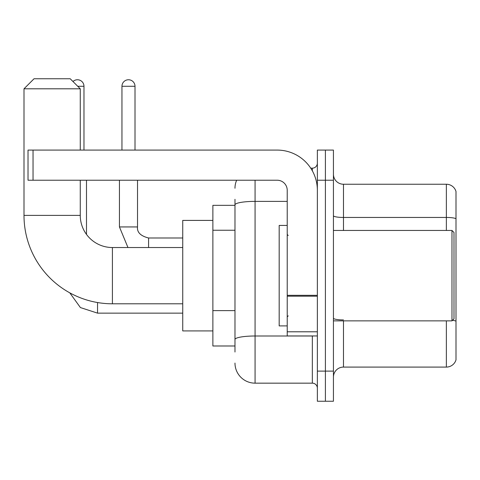 <?xml version="1.0" encoding="UTF-8"?>
<svg xmlns="http://www.w3.org/2000/svg" width="480" height="480" viewBox="0 0 480 480"><rect width="100%" height="100%" fill="white"/><g stroke="black" fill="none" stroke-linecap="round" stroke-linejoin="round"><path stroke-width="0.72" d="M234.978 205.338L212.874 205.338L212.874 345.99L234.978 345.99M234.978 352.02L234.978 199.314M317.358 371.106L317.358 401.244L325.398 401.244L325.398 371.106L325.398 401.244L333.432 401.244L333.432 371.106L325.398 371.106L325.398 180.222L325.398 371.106L317.358 371.106L317.358 180.222L325.398 180.222L325.398 150.084L325.398 180.222L333.432 180.222L333.432 371.106M333.432 180.222L333.432 150.084L317.358 150.084L317.358 180.222M255.072 180.222L255.072 383.16L312.336 383.16L312.336 335.946M310.734 168.168L312.336 168.168A5.022 5.022 0 0 0 317.358 163.146M234.978 224.22L234.978 204.864A20.094 3.492 180 0 1 255.072 201.378L287.22 201.378M317.358 388.188A5.022 5.022 0 0 0 312.336 383.16M234.978 188.262A20.094 20.094 0 0 1 236.652 180.222M255.072 383.16A20.094 20.094 0 0 1 234.978 363.072M333.432 377.136A10.044 10.044 0 0 1 343.482 367.086L446.358 367.086L446.358 320.874M456 191.478A10.044 10.044 0 0 0 446.358 184.242A10.044 10.044 0 0 1 456 191.478L456 359.856A10.044 10.044 0 0 1 446.358 367.086M456 218.706A10.044 1.746 180 0 0 446.358 217.452L446.358 184.242L343.482 184.242A10.044 10.044 0 0 1 333.432 174.198A10.044 10.044 0 0 0 343.482 184.242L343.482 230.454M182.736 303.798L112.41 303.798A88.41 88.41 0 0 1 24 215.388L24 88.8L34.044 78.756L70.212 78.756L80.262 88.8L24 88.8M112.41 303.798L112.41 247.536A32.148 32.148 0 0 1 80.262 215.388L80.262 180.222M80.262 150.084L80.262 88.8M212.874 220.41L182.736 220.41L182.736 330.918L212.874 330.918M72.984 81.522A6.528 6.528 0 0 1 83.976 86.286L83.976 150.084M86.49 234.402L86.49 180.222M121.956 150.084L121.956 86.286A6.528 6.528 0 0 1 128.484 79.758A6.528 6.528 0 0 1 135.012 86.286L135.012 150.084M317.358 335.946L287.22 335.946L287.22 295.32L317.358 295.32M317.358 190.272A40.188 40.188 0 0 0 277.17 150.084L33.042 150.084L33.042 180.222L277.17 180.222A10.044 10.044 0 0 1 287.22 190.272L287.22 295.32M33.042 180.222L28.02 180.222L28.02 150.084L33.042 150.084M451.98 230.454L453.99 232.464L453.99 318.864L451.98 320.874L451.98 230.454L333.432 230.454M287.22 225.432L279.18 225.432L279.18 325.896L287.22 325.896M234.978 230.244L212.874 230.244M234.978 310.62L212.874 310.62M314.082 335.946A5.022 0.87 0 0 1 312.336 336L255.072 336A20.094 3.492 180 0 0 234.978 339.486M312.336 170.814L312.336 168.168M343.482 320.874L343.482 367.086M446.358 230.454L446.358 217.452L343.482 217.452A10.044 1.746 0 0 1 333.432 215.706M456 321.18A10.044 1.746 180 0 0 452.562 320.298M343.482 319.926A10.044 1.746 -0 0 1 333.432 318.18M24 215.388L80.262 215.388M97.542 302.538L97.542 313.14L80.406 307.566L69.78 292.836L80.406 307.566L97.542 313.14L80.406 307.566L69.78 292.836L80.406 307.566L97.542 313.14L80.406 307.566L69.78 292.836L80.406 307.566L97.542 313.14L80.406 307.566L69.78 292.836M77.748 86.286L83.976 86.286M119.442 180.222L119.442 226.938L127.968 247.536L119.442 226.938L127.968 247.536L119.442 226.938L127.968 247.536L119.442 226.938L127.968 247.536L119.442 226.938L137.508 226.938C136.92 232.296 140.604 235.98 148.578 237.99L148.578 247.536M121.956 86.286L135.012 86.286M148.578 238.008L148.578 237.99C140.604 235.98 136.92 232.296 137.526 226.938C136.92 232.296 140.604 235.98 148.578 237.99C140.604 235.98 136.92 232.296 137.526 226.938C136.92 232.296 140.604 235.98 148.578 237.99C140.604 235.98 136.92 232.296 137.526 226.938C136.92 232.296 140.604 235.98 148.578 237.99C140.604 235.98 136.92 232.296 137.526 226.938L137.526 180.222M317.358 296.19L287.22 296.19M287.22 331.794L317.358 331.794M182.736 247.536L112.41 247.536M182.736 313.14L97.542 313.14M182.736 237.99L148.578 237.99M333.432 320.874L451.98 320.874M288.222 235.482L287.22 234.474M288.222 315.852L287.22 316.854"/></g></svg>
